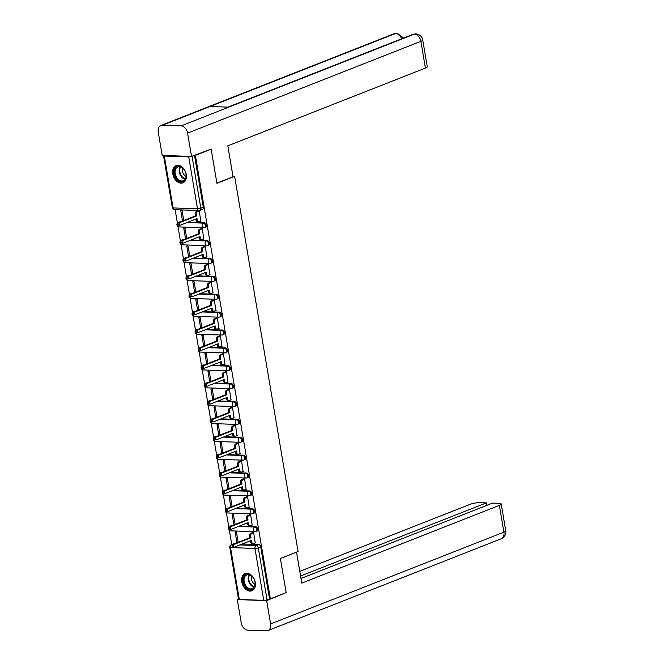 <?xml version="1.0" encoding="UTF-8"?>
<svg xmlns="http://www.w3.org/2000/svg" width="664" height="664" viewBox="0 0 664 664"><rect width="100%" height="100%" fill="white"/><g stroke="black" fill="none" stroke-linecap="round" stroke-linejoin="round"><path stroke-width="1" d="M180.201 221.942L178.906 222.266A2.374 1.635 92 0 0 177.703 225.187A2.374 1.635 92 0 0 179.214 226.93L203.624 227.777A2.374 2.374 0 0 0 204.578 227.611L205.45 227.271A2.374 1.652 -111.5 0 0 206.305 225.121A2.374 1.652 -111.5 0 0 204.197 222.764L203.317 223.112A2.374 1.652 68.5 0 1 205.433 225.461A2.374 1.652 68.5 0 1 204.578 227.611A2.374 1.652 68.5 0 1 204.097 227.694A2.374 1.635 -88 0 1 203.624 227.777A2.374 1.635 -88 0 1 202.122 226.026A2.374 1.635 92 0 1 203.317 223.112L187.024 222.548M183.231 239.812L181.928 240.144A2.374 1.635 92 0 0 180.732 243.057A2.374 1.635 92 0 0 182.235 244.808L206.645 245.655A2.374 2.374 0 0 0 207.6 245.489L208.471 245.149A2.374 1.652 -111.5 0 0 209.326 242.991A2.374 1.652 -111.5 0 0 207.218 240.642L206.346 240.982A2.374 1.652 68.5 0 1 208.454 243.339A2.374 1.652 68.5 0 1 207.6 245.489A2.374 1.652 68.5 0 1 207.118 245.572A2.374 1.635 -88 0 1 206.645 245.655A2.374 1.635 -88 0 1 205.143 243.904A2.374 1.635 92 0 1 206.346 240.982L190.045 240.426M186.252 257.69L184.949 258.022A2.374 1.635 92 0 0 183.754 260.935A2.374 1.635 92 0 0 185.256 262.687L209.675 263.533A2.374 2.374 0 0 0 210.621 263.367L211.501 263.019A2.374 1.652 -111.5 0 0 212.355 260.869A2.374 1.652 -111.5 0 0 210.239 258.52L209.367 258.86A2.374 1.652 68.5 0 1 211.484 261.218A2.374 1.652 68.5 0 1 210.621 263.367A2.374 1.652 68.5 0 1 210.139 263.45A2.374 1.635 -88 0 1 209.675 263.533A2.374 1.635 -88 0 1 208.164 261.782A2.374 1.635 92 0 1 209.367 258.86L193.066 258.304M189.273 275.568L187.978 275.9A2.374 1.635 92 0 0 186.775 278.814A2.374 1.635 92 0 0 188.277 280.565L212.696 281.403A2.374 2.374 0 0 0 213.65 281.245L214.522 280.897A2.374 1.652 -111.5 0 0 215.377 278.747A2.374 1.652 -111.5 0 0 213.26 276.398L212.389 276.739A2.374 1.652 68.5 0 1 214.505 279.087A2.374 1.652 68.5 0 1 213.65 281.245A2.374 1.652 68.5 0 1 213.169 281.32A2.374 1.635 -88 0 1 212.696 281.403A2.374 1.635 -88 0 1 211.193 279.66A2.374 1.635 92 0 1 212.389 276.739L196.096 276.174M192.303 293.447L191 293.77A2.374 1.635 92 0 0 189.796 296.692A2.374 1.635 92 0 0 191.307 298.443L215.717 299.281A2.374 2.374 0 0 0 216.672 299.124L217.543 298.775A2.374 1.652 -111.5 0 0 218.398 296.625A2.374 1.652 -111.5 0 0 216.29 294.276L215.418 294.617A2.374 1.652 68.5 0 1 217.526 296.966A2.374 1.652 68.5 0 1 216.672 299.124A2.374 1.652 68.5 0 1 216.19 299.198A2.374 1.635 -88 0 1 215.717 299.281A2.374 1.635 -88 0 1 214.215 297.53A2.374 1.635 92 0 1 215.418 294.617L199.117 294.052M195.324 311.325L194.021 311.648A2.374 1.635 92 0 0 192.826 314.57A2.374 1.635 92 0 0 194.328 316.321L218.746 317.16A2.374 2.374 0 0 0 219.693 316.994L220.572 316.653A2.374 1.652 -111.5 0 0 221.427 314.504A2.374 1.652 -111.5 0 0 219.311 312.146L218.439 312.495A2.374 1.652 68.5 0 1 220.548 314.844A2.374 1.652 68.5 0 1 219.693 316.994A2.374 1.652 68.5 0 1 219.211 317.077A2.374 1.635 -88 0 1 218.746 317.16A2.374 1.635 -88 0 1 217.236 315.408A2.374 1.635 92 0 1 218.439 312.495L202.138 311.931M198.345 329.203L197.05 329.527A2.374 1.635 92 0 0 195.847 332.448A2.374 1.635 92 0 0 197.349 334.191L221.768 335.038A2.374 2.374 0 0 0 222.722 334.872L223.594 334.531A2.374 1.652 -111.5 0 0 224.449 332.382A2.374 1.652 -111.5 0 0 222.332 330.025L221.461 330.373A2.374 1.652 68.5 0 1 223.577 332.722A2.374 1.652 68.5 0 1 222.722 334.872A2.374 1.652 68.5 0 1 222.241 334.955A2.374 1.635 -88 0 1 221.768 335.038A2.374 1.635 -88 0 1 220.265 333.286A2.374 1.635 92 0 1 221.461 330.373L205.159 329.809M201.366 347.073L200.071 347.405A2.374 1.635 92 0 0 198.868 350.318A2.374 1.635 92 0 0 200.379 352.069L224.789 352.916A2.374 2.374 0 0 0 225.743 352.75L226.615 352.41A2.374 1.652 -111.5 0 0 227.47 350.252A2.374 1.652 -111.5 0 0 225.362 347.903L224.482 348.243A2.374 1.652 68.5 0 1 226.598 350.6A2.374 1.652 68.5 0 1 225.743 352.75A2.374 1.652 68.5 0 1 225.262 352.833A2.374 1.635 -88 0 1 224.789 352.916A2.374 1.635 -88 0 1 223.287 351.165A2.374 1.635 92 0 1 224.482 348.243L208.189 347.687M204.396 364.951L203.093 365.283A2.374 1.635 92 0 0 201.897 368.196A2.374 1.635 92 0 0 203.4 369.948L227.818 370.794A2.374 2.374 0 0 0 228.765 370.628L229.636 370.28A2.374 1.652 -111.5 0 0 230.491 368.13A2.374 1.652 -111.5 0 0 228.383 365.781L227.511 366.121A2.374 1.652 68.5 0 1 229.619 368.478A2.374 1.652 68.5 0 1 228.765 370.628A2.374 1.652 68.5 0 1 228.283 370.711A2.374 1.635 -88 0 1 227.818 370.794A2.374 1.635 -88 0 1 226.308 369.043A2.374 1.635 92 0 1 227.511 366.121L211.21 365.565M207.417 382.829L206.114 383.161A2.374 1.635 92 0 0 204.919 386.074A2.374 1.635 92 0 0 206.421 387.826L230.84 388.664A2.374 2.374 0 0 0 231.794 388.506L232.666 388.158A2.374 1.652 -111.5 0 0 233.52 386.008A2.374 1.652 -111.5 0 0 231.404 383.659L230.532 383.999A2.374 1.652 68.5 0 1 232.649 386.348A2.374 1.652 68.5 0 1 231.794 388.506A2.374 1.652 68.5 0 1 231.304 388.581A2.374 1.635 -88 0 1 230.84 388.664A2.374 1.635 -88 0 1 229.329 386.913A2.374 1.635 92 0 1 230.532 383.999L214.231 383.435M210.438 400.707L209.143 401.031A2.374 1.635 92 0 0 207.94 403.953A2.374 1.635 92 0 0 209.45 405.704L233.861 406.542A2.374 2.374 0 0 0 234.815 406.376L235.687 406.036A2.374 1.652 -111.5 0 0 236.542 403.886A2.374 1.652 -111.5 0 0 234.425 401.537L233.554 401.878A2.374 1.652 68.5 0 1 235.67 404.227A2.374 1.652 68.5 0 1 234.815 406.376A2.374 1.652 68.5 0 1 234.334 406.459A2.374 1.635 -88 0 1 233.861 406.542A2.374 1.635 -88 0 1 232.358 404.791A2.374 1.635 92 0 1 233.554 401.878L217.261 401.313M213.468 418.586L212.165 418.909A2.374 1.635 92 0 0 210.961 421.831A2.374 1.635 92 0 0 212.472 423.582L236.882 424.421A2.374 2.374 0 0 0 237.837 424.254L238.708 423.914A2.374 1.652 -111.5 0 0 239.563 421.764A2.374 1.652 -111.5 0 0 237.455 419.407L236.583 419.756A2.374 1.652 68.5 0 1 238.691 422.105A2.374 1.652 68.5 0 1 237.837 424.254A2.374 1.652 68.5 0 1 237.355 424.337A2.374 1.635 -88 0 1 236.882 424.421A2.374 1.635 -88 0 1 235.38 422.669A2.374 1.635 92 0 1 236.583 419.756L220.282 419.191M216.489 436.455L215.186 436.787A2.374 1.635 92 0 0 213.991 439.701A2.374 1.635 92 0 0 215.493 441.452L239.911 442.299A2.374 2.374 0 0 0 240.858 442.133L241.737 441.792A2.374 1.652 -111.5 0 0 242.592 439.634A2.374 1.652 -111.5 0 0 240.476 437.286L239.604 437.634A2.374 1.652 68.5 0 1 241.713 439.983A2.374 1.652 68.5 0 1 240.858 442.133A2.374 1.652 68.5 0 1 240.376 442.216A2.374 1.635 -88 0 1 239.911 442.299A2.374 1.635 -88 0 1 238.401 440.547A2.374 1.635 92 0 1 239.604 437.634L223.303 437.07M219.51 454.334L218.215 454.666A2.374 1.635 92 0 0 217.012 457.579A2.374 1.635 92 0 0 218.514 459.33L242.933 460.177A2.374 2.374 0 0 0 243.887 460.011L244.759 459.671A2.374 1.652 -111.5 0 0 245.614 457.513A2.374 1.652 -111.5 0 0 243.497 455.164L242.626 455.504A2.374 1.652 68.5 0 1 244.742 457.861A2.374 1.652 68.5 0 1 243.887 460.011A2.374 1.652 68.5 0 1 243.406 460.094A2.374 1.635 -88 0 1 242.933 460.177A2.374 1.635 -88 0 1 241.43 458.426A2.374 1.635 92 0 1 242.626 455.504L226.324 454.948M222.531 472.212L221.237 472.544A2.374 1.635 92 0 0 220.033 475.457A2.374 1.635 92 0 0 221.544 477.209L245.954 478.047A2.374 2.374 0 0 0 246.908 477.889L247.78 477.541A2.374 1.652 -111.5 0 0 248.635 475.391A2.374 1.652 -111.5 0 0 246.527 473.042L245.647 473.382A2.374 1.652 68.5 0 1 247.763 475.739A2.374 1.652 68.5 0 1 246.908 477.889A2.374 1.652 68.5 0 1 246.427 477.964A2.374 1.635 -88 0 1 245.954 478.047A2.374 1.635 -88 0 1 244.452 476.304A2.374 1.635 92 0 1 245.647 473.382L229.354 472.818M225.561 490.09L224.258 490.422A2.374 1.635 92 0 0 223.062 493.335A2.374 1.635 92 0 0 224.565 495.087L248.983 495.925A2.374 2.374 0 0 0 249.93 495.767L250.801 495.419A2.374 1.652 -111.5 0 0 251.656 493.269A2.374 1.652 -111.5 0 0 249.548 490.92L248.676 491.26A2.374 1.652 68.5 0 1 250.784 493.609A2.374 1.652 68.5 0 1 249.93 495.767A2.374 1.652 68.5 0 1 249.448 495.842A2.374 1.635 -88 0 1 248.983 495.925A2.374 1.635 -88 0 1 247.473 494.174A2.374 1.635 92 0 1 248.676 491.26L232.375 490.696M228.582 507.968L227.279 508.292A2.374 1.635 92 0 0 226.084 511.214A2.374 1.635 92 0 0 227.586 512.965L252.005 513.803A2.374 2.374 0 0 0 252.959 513.637L253.831 513.297A2.374 1.652 -111.5 0 0 254.686 511.147A2.374 1.652 -111.5 0 0 252.569 508.79L251.697 509.139A2.374 1.652 68.5 0 1 253.814 511.487A2.374 1.652 68.5 0 1 252.959 513.637A2.374 1.652 68.5 0 1 252.469 513.72A2.374 1.635 -88 0 1 252.005 513.803A2.374 1.635 -88 0 1 250.502 512.052A2.374 1.635 92 0 1 251.697 509.139L235.396 508.574M231.603 525.846L230.308 526.17A2.374 1.635 92 0 0 229.105 529.092A2.374 1.635 92 0 0 230.615 530.835L255.026 531.681A2.374 2.374 0 0 0 255.98 531.515L256.852 531.175A2.374 1.652 -111.5 0 0 257.707 529.025A2.374 1.652 -111.5 0 0 255.59 526.668L254.719 527.017A2.374 1.652 68.5 0 1 256.835 529.366A2.374 1.652 68.5 0 1 255.98 531.515A2.374 1.652 68.5 0 1 255.499 531.598A2.374 1.635 -88 0 1 255.026 531.681A2.374 1.635 -88 0 1 253.523 529.93A2.374 1.635 92 0 1 254.719 527.017L238.426 526.452M241.796 581.93A9.271 6.449 -111.5 0 0 251.922 590.786A9.271 6.449 -111.5 0 0 255.258 582.394A9.271 6.449 -111.5 0 0 245.132 573.538A9.271 6.449 -111.5 0 0 241.796 581.93M172.798 173.968A9.271 6.449 -111.5 0 0 182.915 182.824A9.271 6.449 -111.5 0 0 186.252 174.433A9.271 6.449 -111.5 0 0 176.134 165.577A9.271 6.449 -111.5 0 0 172.798 173.968M175.138 209.7L177.404 223.112M177.985 226.54L180.425 240.99M181.006 244.418L183.455 258.869M184.036 262.297L186.476 276.747M187.057 280.175L189.497 294.625M190.078 298.053L192.527 312.495M193.108 315.931L195.548 330.373M196.129 333.801L198.569 348.251M199.15 351.679L201.599 366.13M202.171 369.558L204.62 384.008M205.201 387.436L207.641 401.878M208.222 405.314L210.662 419.756M211.243 423.192L213.692 437.634M214.273 441.062L216.713 455.512M217.294 458.94L219.734 473.39M220.315 476.818L222.764 491.269M223.336 494.697L225.785 509.139M226.366 512.575L228.806 527.017M229.387 530.445L231.769 544.555M211.152 149.143L195.365 155.359L270.373 598.837L286.167 592.628L280.391 558.474L298.086 551.51L234.624 176.333L216.929 183.297L211.152 149.143L210.173 149.109M163.834 155.492A2.374 0.49 -9.6 0 0 163.56 155.791A2.374 0.49 -9.6 0 0 164.315 156.023L188.725 156.862A2.374 0.49 -9.6 0 0 192.045 156.297L200.818 208.205A2.374 1.652 68.5 0 1 199.964 210.363A2.374 1.652 68.5 0 1 199.482 210.438A2.374 1.635 92 0 1 199.017 210.521A2.374 2.374 0 0 0 199.964 210.363L202.429 209.392A2.374 1.652 68.5 0 0 203.284 207.243L200.818 208.205A2.374 0.49 -9.6 0 1 197.507 208.77L188.725 156.862M195.365 155.359L192.045 156.297M234.201 543.708L231.744 544.671A2.374 1.652 68.5 0 0 231.263 544.754L233.72 543.783A2.374 1.652 68.5 0 1 234.201 543.708L234.633 543.716M242.318 543.982L258.62 544.546L256.155 545.517A2.374 1.652 68.5 0 1 258.271 547.866L267.053 599.775A2.374 0.49 170.4 0 1 263.741 600.339L239.322 599.501A2.374 0.49 170.4 0 1 238.567 599.277L229.786 547.36A2.374 0.49 170.4 0 0 230.541 547.592L239.322 599.501M267.053 599.775L270.373 598.837M255.2 542.944L253.689 532.644L252.411 532.694M238.168 542.322L236.434 532.047L235.139 532.005L236.882 542.314L238.094 541.841M235.147 524.452L233.413 514.168L232.118 514.127L233.861 524.444L235.064 523.962M233.861 524.444L235.064 524.485M252.179 525.075L250.668 514.766L249.39 514.816M232.126 506.574L230.383 496.29L229.088 496.249L230.84 506.566L232.043 506.092M230.84 506.566L232.043 506.607M249.158 507.196L247.639 496.888L246.361 496.938M229.105 488.696L227.362 478.42L226.067 478.37L227.81 488.687L229.022 488.214M227.81 488.687L229.022 488.729M246.136 489.318L244.618 479.01L243.339 479.059M226.075 470.817L224.341 460.542L223.046 460.492L224.789 470.809L225.992 470.336M224.789 470.809L225.992 470.851M243.107 471.44L241.596 461.14L240.318 461.181M223.054 452.939L221.319 442.664L220.025 442.622L221.768 452.931L222.971 452.458M221.768 452.931L222.971 452.972M240.086 453.562L238.567 443.261L237.289 443.303M220.033 435.069L218.29 424.786L216.995 424.744L218.738 435.053L219.95 434.58M218.738 435.053L219.95 435.094M237.065 435.692L235.546 425.383L234.267 425.433M217.003 417.191L215.269 406.907L213.974 406.866L215.717 417.183L216.929 416.702M215.717 417.183L216.921 417.224M234.035 417.814L232.524 407.505L231.246 407.555M213.982 399.313L212.248 389.038L210.953 388.988L212.696 399.305L213.899 398.832M212.696 399.305L213.899 399.346M231.014 399.935L229.503 389.627L228.217 389.677M210.961 381.435L209.218 371.159L207.923 371.11L209.675 381.426L210.878 380.953M209.675 381.426L210.878 381.468M227.993 382.057L226.474 371.749L225.196 371.798M207.94 363.557L206.197 353.281L204.902 353.24L206.645 363.548L207.857 363.075M206.645 363.548L207.857 363.59M224.963 364.179L223.453 353.879L222.174 353.92M204.91 345.678L203.176 335.403L201.881 335.361L203.624 345.67L204.827 345.197M203.624 345.67L204.827 345.712M221.942 346.301L220.431 336.001L219.153 336.042M201.889 327.808L200.146 317.525L198.86 317.483L200.603 327.792L201.806 327.319M200.603 327.792L201.806 327.833M218.921 328.431L217.402 318.122L216.124 318.172M198.868 309.93L197.125 299.647L195.83 299.605L197.573 309.922L198.785 309.441M197.573 309.922L198.785 309.963M215.9 310.553L214.381 300.244L213.102 300.294M195.838 292.052L194.104 281.777L192.809 281.727L194.552 292.044L195.755 291.571M194.552 292.044L195.755 292.085M212.87 292.675L211.359 282.366L210.081 282.416M192.817 274.174L191.083 263.898L189.788 263.849L191.531 274.166L192.734 273.692M191.531 274.166L192.734 274.207M209.849 274.796L208.33 264.488L207.052 264.538M189.796 256.296L188.053 246.02L186.758 245.979L188.51 256.287L189.713 255.814M188.51 256.287L189.713 256.329M206.828 256.918L205.309 246.618L204.031 246.659M186.767 238.417L185.032 228.142L183.737 228.101L185.48 238.409L186.692 237.936M185.48 238.409L186.692 238.451M203.798 239.04L202.288 228.74L201.009 228.789M183.745 220.548L182.011 210.264L180.716 210.222L182.459 220.539L183.662 220.058M182.459 220.539L183.662 220.581M200.777 221.17L199.266 210.862L197.988 210.911M187.895 222.208L204.197 222.764M190.917 240.077L207.218 240.642M193.938 257.956L210.239 258.52M196.967 275.834L213.26 276.398M199.988 293.712L216.29 294.276M203.01 311.59L219.311 312.146M206.039 329.46L222.332 330.025M209.06 347.338L225.362 347.903M212.082 365.217L228.383 365.781M215.103 383.095L231.404 383.659M218.132 400.973L234.425 401.537M221.153 418.851L237.455 419.407M224.175 436.721L240.476 437.286M227.204 454.599L243.497 455.164M230.225 472.477L246.527 473.042M233.247 490.356L249.548 490.92M236.276 508.234L252.569 508.79M239.297 526.112L255.59 526.668M232.964 176.275L234.624 176.333M236.882 542.314L238.094 542.355M179.778 221.925A2.374 1.652 -111.5 0 0 179.297 222.008L178.425 222.349A2.374 1.652 68.5 0 1 178.906 222.266L179.33 222.282M182.799 239.804A2.374 1.652 -111.5 0 0 182.318 239.878L181.446 240.227A2.374 1.652 68.5 0 1 181.928 240.144L182.351 240.161M185.829 257.673A2.374 1.652 -111.5 0 0 185.339 257.757L184.468 258.105A2.374 1.652 68.5 0 1 184.949 258.022L185.38 258.039M188.85 275.552A2.374 1.652 -111.5 0 0 188.368 275.635L187.497 275.975A2.374 1.652 68.5 0 1 187.978 275.9L188.402 275.909M191.871 293.43A2.374 1.652 -111.5 0 0 191.39 293.513L190.518 293.853A2.374 1.652 68.5 0 1 191 293.77L191.423 293.787M194.892 311.308A2.374 1.652 -111.5 0 0 194.411 311.391L193.539 311.731A2.374 1.652 68.5 0 1 194.021 311.648L194.452 311.665M197.922 329.186A2.374 1.652 -111.5 0 0 197.44 329.261L196.561 329.61A2.374 1.652 68.5 0 1 197.05 329.527L197.474 329.543M200.943 347.064A2.374 1.652 -111.5 0 0 200.462 347.139L199.59 347.488A2.374 1.652 68.5 0 1 200.071 347.405L200.495 347.421M203.964 364.934A2.374 1.652 -111.5 0 0 203.483 365.017L202.611 365.366A2.374 1.652 68.5 0 1 203.093 365.283L203.524 365.3M206.994 382.813A2.374 1.652 -111.5 0 0 206.504 382.896L205.632 383.236A2.374 1.652 68.5 0 1 206.114 383.161L206.545 383.169M210.015 400.691A2.374 1.652 -111.5 0 0 209.533 400.774L208.662 401.114A2.374 1.652 68.5 0 1 209.143 401.031L209.567 401.048M213.036 418.569A2.374 1.652 -111.5 0 0 212.555 418.652L211.683 418.992A2.374 1.652 68.5 0 1 212.165 418.909L212.588 418.926M216.057 436.447A2.374 1.652 -111.5 0 0 215.576 436.522L214.704 436.87A2.374 1.652 68.5 0 1 215.186 436.787L215.617 436.804M219.087 454.325A2.374 1.652 -111.5 0 0 218.605 454.4L217.726 454.749A2.374 1.652 68.5 0 1 218.215 454.666L218.639 454.682M222.108 472.195A2.374 1.652 -111.5 0 0 221.627 472.278L220.755 472.619A2.374 1.652 68.5 0 1 221.237 472.544L221.66 472.56M225.129 490.074A2.374 1.652 -111.5 0 0 224.648 490.156L223.776 490.497A2.374 1.652 68.5 0 1 224.258 490.422L224.689 490.43M228.159 507.952A2.374 1.652 -111.5 0 0 227.669 508.035L226.797 508.375A2.374 1.652 68.5 0 1 227.279 508.292L227.71 508.309M231.18 525.83A2.374 1.652 -111.5 0 0 230.698 525.913L229.827 526.253A2.374 1.652 68.5 0 1 230.308 526.17L230.732 526.187M194.502 155.326L203.284 207.243M269.509 598.812L260.728 546.895A2.374 1.652 -111.5 0 0 258.62 544.546M253.689 532.669L251.946 533.35A2.374 1.635 92 0 0 250.743 536.271L251 537.757L249.88 537.724L249.622 536.23A2.374 1.635 -88 0 1 250.826 533.316L252.627 532.603M251 537.757L234.218 544.364A1.369 0.938 92 0 0 233.504 545.849A1.369 0.938 92 0 0 234.392 547.045A1.369 0.938 92 0 0 234.658 546.995L251.44 540.396L251.697 541.882A2.374 1.635 92 0 0 253.2 543.633L252.079 543.6A2.374 1.635 -88 0 1 250.577 541.849L250.394 540.803M233.537 546.962A1.369 0.938 -88 0 1 233.272 547.011A1.369 0.938 -88 0 1 232.383 545.808A1.369 0.938 -88 0 1 233.089 544.322L249.88 537.724M253.2 543.633A2.374 1.635 92 0 0 253.673 543.55L255.416 542.861M250.668 514.791L248.925 515.48A2.374 1.635 92 0 0 247.722 518.393L247.971 519.879L246.85 519.846L246.601 518.352A2.374 1.635 -88 0 1 247.797 515.438L249.598 514.733M247.971 519.879L231.188 526.486A1.369 0.938 92 0 0 230.474 527.971A1.369 0.938 92 0 0 231.362 529.166A1.369 0.938 92 0 0 231.636 529.125L248.419 522.518L248.668 524.004A2.374 1.635 92 0 0 250.179 525.755L249.058 525.722A2.374 1.635 -88 0 1 247.547 523.971L247.373 522.933M230.516 529.083A1.369 0.938 -88 0 1 230.242 529.133A1.369 0.938 -88 0 1 229.354 527.93A1.369 0.938 -88 0 1 230.068 526.444L246.85 519.846M250.179 525.755A2.374 1.635 92 0 0 250.643 525.672L252.395 524.992M247.647 496.913L245.896 497.602A2.374 1.635 92 0 0 244.701 500.515L244.95 502.009L243.829 501.967L243.58 500.473A2.374 1.635 -88 0 1 244.775 497.56L246.576 496.855M244.95 502.009L228.167 508.607A1.369 0.938 92 0 0 227.453 510.093A1.369 0.938 92 0 0 228.341 511.297A1.369 0.938 92 0 0 228.615 511.247L245.398 504.64L245.647 506.134A2.374 1.635 92 0 0 247.157 507.885L246.029 507.844A2.374 1.635 -88 0 1 244.526 506.092L244.352 505.055M227.495 511.205A1.369 0.938 -88 0 1 227.221 511.255A1.369 0.938 -88 0 1 226.333 510.052A1.369 0.938 -88 0 1 227.047 508.574L243.829 501.967M247.157 507.885A2.374 1.635 92 0 0 247.622 507.802L249.373 507.113M280.399 558.54L296.393 552.182M296.551 552.182L301.78 583.125L499.369 505.379A7.13 1.477 -9.6 0 0 501.22 504.009A7.13 1.477 -9.6 0 0 498.954 503.32L492.53 503.104L300.991 578.469M267.966 630.551A7.304 5.088 -111.5 0 0 270.597 623.936L503.901 532.13A7.13 1.477 -9.6 0 0 505.752 530.768C506.217 534.321 504.723 536.977 501.27 538.753L267.966 630.551A7.304 5.088 -111.5 0 1 266.48 630.8L247.763 630.153A7.304 5.088 -111.5 0 1 241.264 622.923L237.322 599.6L238.542 599.119M270.597 623.936L266.654 600.613L237.322 599.6M486.82 505.346L486.405 502.889L479.981 502.665A7.13 1.477 -9.6 0 0 470.037 504.366L299.788 571.355M486.405 502.889L300.576 576.012M266.654 600.613L285.371 592.944M216.904 183.131L233.047 176.773L227.818 145.831L425.408 68.085L420.885 41.326L187.58 133.124L191.531 156.447L211.028 149.143M187.58 133.124A7.304 5.088 -111.5 0 0 181.081 125.894L228.698 107.161L209.973 106.514L162.365 125.247L181.081 125.894M162.365 125.247A7.304 5.088 -111.5 0 0 160.879 125.496A7.304 5.088 -111.5 0 0 158.248 132.119L162.19 155.434L191.531 156.447M422.736 39.956C422.047 36.437 419.731 34.404 415.797 33.847L414.386 34.096A7.304 5.088 -111.5 0 1 420.885 41.326A7.13 1.477 -9.6 0 0 422.736 39.956L427.259 66.715A7.13 1.477 170.4 0 1 425.408 68.085M401.612 38.802A7.304 5.088 -111.5 0 0 395.661 33.449L397.113 33.2L403.629 38.014M250.469 589.649A8.018 5.586 68.5 0 1 243.339 581.706A8.018 5.586 68.5 0 1 247.855 574.177A8.018 5.586 68.5 0 1 253.49 578.112A8.018 5.586 68.5 0 1 254.918 581.739A8.018 5.586 68.5 0 1 250.469 589.649M253.532 578.178A7.428 5.171 -111.5 0 0 248.344 574.592A7.428 5.171 -111.5 0 0 246.842 574.841A7.428 5.171 -111.5 0 0 244.402 582.619A7.428 5.171 -111.5 0 0 250.768 588.918A7.428 5.171 -111.5 0 0 252.278 588.661A7.428 5.171 -111.5 0 0 254.901 581.664M251.83 576.144A5.287 3.685 -111.5 0 0 255.042 584.312M245.788 573.339L245.838 573.322A9.205 6.408 -111.5 0 0 245.788 573.339A9.205 6.408 -111.5 0 0 242.767 582.984A9.205 6.408 -111.5 0 0 250.66 590.794A9.205 6.408 -111.5 0 0 252.536 590.479A9.205 6.408 -111.5 0 0 252.577 590.462L252.536 590.479M181.471 181.687A8.018 5.586 68.5 0 1 174.341 173.752A8.018 5.586 68.5 0 1 178.857 166.216A8.018 5.586 68.5 0 1 184.492 170.158A8.018 5.586 68.5 0 1 185.912 173.785A8.018 5.586 68.5 0 1 181.471 181.687M184.526 170.225A7.428 5.171 -111.5 0 0 179.346 166.639A7.428 5.171 -111.5 0 0 177.836 166.888A7.428 5.171 -111.5 0 0 175.404 174.657A7.428 5.171 -111.5 0 0 181.77 180.957A7.428 5.171 -111.5 0 0 183.281 180.708A7.428 5.171 -111.5 0 0 185.895 173.711M182.832 168.191A5.287 3.685 -111.5 0 0 186.044 176.35M176.79 165.386L176.832 165.369A9.205 6.408 -111.5 0 0 176.79 165.386A9.205 6.408 -111.5 0 0 173.769 175.022A9.205 6.408 -111.5 0 0 181.662 182.832A9.205 6.408 -111.5 0 0 183.53 182.525A9.205 6.408 -111.5 0 0 183.579 182.5L183.53 182.525M244.618 479.034L242.875 479.723A2.374 1.635 92 0 0 241.671 482.637L241.928 484.131L240.808 484.089L240.551 482.603A2.374 1.635 -88 0 1 241.754 479.682L243.555 478.976M241.928 484.131L225.146 490.729A1.369 0.938 92 0 0 224.432 492.215A1.369 0.938 92 0 0 225.32 493.418A1.369 0.938 92 0 0 225.586 493.369L242.377 486.762L242.626 488.256A2.374 1.635 92 0 0 244.128 490.007L243.007 489.966A2.374 1.635 -88 0 1 241.505 488.214L241.331 487.177M224.465 493.327A1.369 0.938 -88 0 1 224.2 493.377A1.369 0.938 -88 0 1 223.311 492.173A1.369 0.938 -88 0 1 224.025 490.696L240.808 484.089M244.128 490.007A2.374 1.635 92 0 0 244.601 489.924L246.344 489.235M241.596 461.156L239.853 461.845A2.374 1.635 92 0 0 238.65 464.759L238.907 466.252L237.778 466.211L237.529 464.725A2.374 1.635 -88 0 1 238.733 461.804L240.526 461.098M238.907 466.252L222.116 472.859A1.369 0.938 92 0 0 221.411 474.337A1.369 0.938 92 0 0 222.299 475.54A1.369 0.938 92 0 0 222.564 475.49L239.347 468.892L239.604 470.378A2.374 1.635 92 0 0 241.107 472.129L239.986 472.087A2.374 1.635 -88 0 1 238.476 470.336L238.301 469.299M221.444 475.457A1.369 0.938 -88 0 1 221.17 475.499A1.369 0.938 -88 0 1 220.282 474.304A1.369 0.938 -88 0 1 220.996 472.818L237.778 466.211M241.107 472.129A2.374 1.635 92 0 0 241.58 472.046L243.323 471.357M238.575 443.278L236.824 443.967A2.374 1.635 92 0 0 235.629 446.889L235.878 448.374L234.757 448.333L234.508 446.847A2.374 1.635 -88 0 1 235.703 443.934L237.504 443.22M235.878 448.374L219.095 454.981A1.369 0.938 92 0 0 218.381 456.459A1.369 0.938 92 0 0 219.269 457.662A1.369 0.938 92 0 0 219.543 457.612L236.326 451.014L236.575 452.499A2.374 1.635 92 0 0 238.085 454.251L236.965 454.209A2.374 1.635 -88 0 1 235.454 452.466L235.28 451.42M218.423 457.579A1.369 0.938 -88 0 1 218.149 457.62A1.369 0.938 -88 0 1 217.261 456.425A1.369 0.938 -88 0 1 217.975 454.94L234.757 448.333M238.085 454.251A2.374 1.635 92 0 0 238.55 454.168L240.302 453.479M235.554 425.408L233.803 426.089A2.374 1.635 92 0 0 232.607 429.01L232.857 430.496L231.736 430.463L231.479 428.969A2.374 1.635 -88 0 1 232.682 426.056L234.483 425.342M232.857 430.496L216.074 437.103A1.369 0.938 92 0 0 215.36 438.589A1.369 0.938 92 0 0 216.248 439.784A1.369 0.938 92 0 0 216.522 439.742L233.305 433.135L233.554 434.621A2.374 1.635 92 0 0 235.056 436.373L233.936 436.339A2.374 1.635 -88 0 1 232.433 434.588L232.259 433.542M215.393 439.701A1.369 0.938 -88 0 1 215.128 439.751A1.369 0.938 -88 0 1 214.24 438.547A1.369 0.938 -88 0 1 214.953 437.061L231.736 430.463M235.056 436.373A2.374 1.635 92 0 0 235.529 436.289L237.272 435.601M232.524 407.53L230.781 408.219A2.374 1.635 92 0 0 229.578 411.132L229.835 412.618L228.715 412.585L228.457 411.091A2.374 1.635 -88 0 1 229.661 408.177L231.454 407.472M229.835 412.618L213.053 419.225A1.369 0.938 92 0 0 212.339 420.71A1.369 0.938 92 0 0 213.227 421.906A1.369 0.938 92 0 0 213.493 421.864L230.275 415.257L230.532 416.751A2.374 1.635 92 0 0 232.035 418.494L230.914 418.461A2.374 1.635 -88 0 1 229.412 416.71L229.229 415.672M212.372 421.823A1.369 0.938 -88 0 1 212.107 421.872A1.369 0.938 -88 0 1 211.218 420.669A1.369 0.938 -88 0 1 211.924 419.191L228.715 412.585M232.035 418.494A2.374 1.635 92 0 0 232.508 418.411L234.251 417.731M229.503 389.652L227.76 390.341A2.374 1.635 92 0 0 226.557 393.254L226.806 394.748L225.685 394.707L225.436 393.221A2.374 1.635 -88 0 1 226.631 390.299L228.433 389.594M226.806 394.748L210.023 401.346A1.369 0.938 92 0 0 209.309 402.832A1.369 0.938 92 0 0 210.197 404.036A1.369 0.938 92 0 0 210.471 403.986L227.254 397.379L227.503 398.873A2.374 1.635 92 0 0 229.014 400.624L227.893 400.583A2.374 1.635 -88 0 1 226.382 398.832L226.208 397.794M209.351 403.944A1.369 0.938 -88 0 1 209.077 403.994A1.369 0.938 -88 0 1 208.189 402.791A1.369 0.938 -88 0 1 208.903 401.313L225.685 394.707M229.014 400.624A2.374 1.635 92 0 0 229.478 400.541L231.23 399.852M226.482 371.774L224.731 372.462A2.374 1.635 92 0 0 223.536 375.376L223.785 376.87L222.664 376.828L222.415 375.343A2.374 1.635 -88 0 1 223.61 372.421L225.411 371.716M223.785 376.87L207.002 383.477A1.369 0.938 92 0 0 206.288 384.954A1.369 0.938 92 0 0 207.176 386.157A1.369 0.938 92 0 0 207.45 386.108L224.233 379.501L224.482 380.995A2.374 1.635 92 0 0 225.984 382.746L224.864 382.705A2.374 1.635 -88 0 1 223.361 380.953L223.187 379.916M206.33 386.066A1.369 0.938 -88 0 1 206.056 386.116A1.369 0.938 -88 0 1 205.168 384.921A1.369 0.938 -88 0 1 205.881 383.435L222.664 376.828M225.984 382.746A2.374 1.635 92 0 0 226.457 382.663L228.208 381.974M223.453 353.895L221.71 354.584A2.374 1.635 92 0 0 220.506 357.506L220.763 358.992L219.643 358.95L219.386 357.464A2.374 1.635 -88 0 1 220.589 354.543L222.39 353.837M220.763 358.992L203.981 365.598A1.369 0.938 92 0 0 203.267 367.076A1.369 0.938 92 0 0 204.155 368.279A1.369 0.938 92 0 0 204.421 368.229L221.203 361.631L221.461 363.117A2.374 1.635 92 0 0 222.963 364.868L221.842 364.827A2.374 1.635 -88 0 1 220.34 363.075L220.166 362.038M203.3 368.196A1.369 0.938 -88 0 1 203.035 368.238A1.369 0.938 -88 0 1 202.147 367.043A1.369 0.938 -88 0 1 202.86 365.557L219.643 358.95M222.963 364.868A2.374 1.635 92 0 0 223.436 364.785L225.179 364.096M220.431 336.026L218.688 336.706A2.374 1.635 92 0 0 217.485 339.628L217.734 341.113L216.613 341.08L216.364 339.586A2.374 1.635 -88 0 1 217.56 336.673L219.361 335.959M217.734 341.113L200.951 347.72A1.369 0.938 92 0 0 200.246 349.206A1.369 0.938 92 0 0 201.134 350.401A1.369 0.938 92 0 0 201.399 350.351L218.182 343.753L218.439 345.238A2.374 1.635 92 0 0 219.942 346.99L218.821 346.948A2.374 1.635 -88 0 1 217.311 345.205L217.136 344.159M200.279 350.318A1.369 0.938 -88 0 1 200.005 350.368A1.369 0.938 -88 0 1 199.117 349.164A1.369 0.938 -88 0 1 199.831 347.679L216.613 341.08M219.942 346.99A2.374 1.635 92 0 0 220.406 346.907L222.158 346.218M217.41 318.147L215.659 318.836A2.374 1.635 92 0 0 214.464 321.749L214.713 323.235L213.592 323.202L213.343 321.708A2.374 1.635 -88 0 1 214.538 318.795L216.339 318.089M214.713 323.235L197.93 329.842A1.369 0.938 92 0 0 197.216 331.328A1.369 0.938 92 0 0 198.104 332.523A1.369 0.938 92 0 0 198.378 332.481L215.161 325.875L215.41 327.36A2.374 1.635 92 0 0 216.921 329.112L215.792 329.078A2.374 1.635 -88 0 1 214.289 327.327L214.115 326.281M197.258 332.44A1.369 0.938 -88 0 1 196.984 332.49A1.369 0.938 -88 0 1 196.096 331.286A1.369 0.938 -88 0 1 196.81 329.8L213.592 323.202M216.921 329.112A2.374 1.635 92 0 0 217.385 329.029L219.137 328.34M214.389 300.269L212.638 300.958A2.374 1.635 92 0 0 211.442 303.871L211.691 305.365L210.571 305.324L210.314 303.83A2.374 1.635 -88 0 1 211.517 300.916L213.318 300.211M211.691 305.365L194.909 311.964A1.369 0.938 92 0 0 194.195 313.449A1.369 0.938 92 0 0 195.083 314.653A1.369 0.938 92 0 0 195.357 314.603L212.14 307.996L212.389 309.49A2.374 1.635 92 0 0 213.891 311.233L212.77 311.2A2.374 1.635 -88 0 1 211.268 309.449L211.094 308.411M194.228 314.562A1.369 0.938 -88 0 1 193.963 314.611A1.369 0.938 -88 0 1 193.075 313.408A1.369 0.938 -88 0 1 193.788 311.931L210.571 305.324M213.891 311.233A2.374 1.635 92 0 0 214.364 311.15L216.107 310.47M211.359 282.391L209.617 283.08A2.374 1.635 92 0 0 208.413 285.993L208.67 287.487L207.542 287.446L207.292 285.96A2.374 1.635 -88 0 1 208.496 283.038L210.289 282.333M208.67 287.487L191.879 294.086A1.369 0.938 92 0 0 191.174 295.571A1.369 0.938 92 0 0 192.062 296.775A1.369 0.938 92 0 0 192.328 296.725L209.11 290.118L209.367 291.612A2.374 1.635 92 0 0 210.87 293.363L209.749 293.322A2.374 1.635 -88 0 1 208.247 291.571L208.064 290.533M191.207 296.683A1.369 0.938 -88 0 1 190.941 296.733A1.369 0.938 -88 0 1 190.053 295.53A1.369 0.938 -88 0 1 190.759 294.052L207.542 287.446M210.87 293.363A2.374 1.635 92 0 0 211.343 293.281L213.086 292.592M208.338 264.513L206.587 265.202A2.374 1.635 92 0 0 205.392 268.115L205.641 269.609L204.52 269.567L204.271 268.082A2.374 1.635 -88 0 1 205.466 265.16L207.268 264.455M205.641 269.609L188.858 276.216A1.369 0.938 92 0 0 188.144 277.693A1.369 0.938 92 0 0 189.032 278.897A1.369 0.938 92 0 0 189.306 278.847L206.089 272.24L206.338 273.734A2.374 1.635 92 0 0 207.849 275.485L206.728 275.444A2.374 1.635 -88 0 1 205.218 273.692L205.043 272.655M188.186 278.805A1.369 0.938 -88 0 1 187.912 278.855A1.369 0.938 -88 0 1 187.024 277.66A1.369 0.938 -88 0 1 187.738 276.174L204.52 269.567M207.849 275.485A2.374 1.635 92 0 0 208.313 275.402L210.065 274.713M205.317 246.634L203.566 247.323A2.374 1.635 92 0 0 202.371 250.245L202.62 251.731L201.499 251.689L201.25 250.203A2.374 1.635 -88 0 1 202.445 247.29L204.246 246.576M202.62 251.731L185.837 258.337A1.369 0.938 92 0 0 185.123 259.815A1.369 0.938 92 0 0 186.011 261.018A1.369 0.938 92 0 0 186.285 260.969L203.068 254.37L203.317 255.856A2.374 1.635 92 0 0 204.819 257.607L203.699 257.566A2.374 1.635 -88 0 1 202.196 255.814L202.022 254.777M185.156 260.935A1.369 0.938 -88 0 1 184.891 260.977A1.369 0.938 -88 0 1 184.003 259.782A1.369 0.938 -88 0 1 184.716 258.296L201.499 251.689M204.819 257.607A2.374 1.635 92 0 0 205.292 257.524L207.035 256.835M202.288 228.765L200.545 229.445A2.374 1.635 92 0 0 199.341 232.367L199.598 233.852L198.478 233.819L198.221 232.325A2.374 1.635 -88 0 1 199.424 229.412L201.225 228.698M199.598 233.852L182.816 240.459A1.369 0.938 92 0 0 182.102 241.945A1.369 0.938 92 0 0 182.99 243.14A1.369 0.938 92 0 0 183.256 243.09L200.038 236.492L200.296 237.978A2.374 1.635 92 0 0 201.798 239.729L200.677 239.696A2.374 1.635 -88 0 1 199.175 237.944L198.992 236.899M182.135 243.057A1.369 0.938 -88 0 1 181.87 243.107A1.369 0.938 -88 0 1 180.982 241.903A1.369 0.938 -88 0 1 181.687 240.418L198.478 233.819M201.798 239.729A2.374 1.635 92 0 0 202.271 239.646L204.014 238.957M199.266 210.886L197.523 211.575A2.374 1.635 92 0 0 196.32 214.489L196.569 215.974L195.448 215.941L195.199 214.447A2.374 1.635 -88 0 1 196.395 211.534L198.196 210.828M196.569 215.974L179.786 222.581A1.369 0.938 92 0 0 179.081 224.067A1.369 0.938 92 0 0 179.969 225.262A1.369 0.938 92 0 0 180.234 225.221L197.017 218.614L197.266 220.099A2.374 1.635 92 0 0 198.777 221.851L197.656 221.817A2.374 1.635 -88 0 1 196.146 220.066L195.971 219.029M179.114 225.179A1.369 0.938 -88 0 1 178.84 225.229A1.369 0.938 -88 0 1 177.952 224.025A1.369 0.938 -88 0 1 178.666 222.54L195.448 215.941M198.777 221.851A2.374 1.635 92 0 0 199.242 221.768L200.993 221.087M164.315 156.023L173.096 207.932L197.507 208.77A2.374 1.635 92 0 0 199.017 210.521L174.599 209.683A2.374 1.635 92 0 1 173.096 207.932A2.374 0.49 170.4 0 1 172.341 207.699A2.374 2.374 0 0 0 174.599 209.683M263.741 600.339L254.959 548.431L230.541 547.592A2.374 1.635 -88 0 1 231.744 544.671L232.649 544.704M239.862 544.953L256.155 545.517A2.374 1.635 -88 0 0 254.959 548.431A2.374 0.49 -9.6 0 0 258.271 547.866L260.728 546.895M250.743 536.271L249.622 536.23M251.946 533.35L250.826 533.316M251.697 541.882L250.577 541.849M234.218 544.364L233.089 544.322M247.722 518.393L246.601 518.352M248.925 515.48L247.797 515.438M248.668 524.004L247.547 523.971M231.188 526.486L230.068 526.444M244.701 500.515L243.58 500.473M245.896 497.602L244.775 497.56M245.647 506.134L244.526 506.092M228.167 508.607L227.047 508.574M501.27 538.753A7.304 5.088 -111.5 0 0 503.901 532.13L499.369 505.379M415.764 33.847L412.942 34.345A7.304 5.088 -111.5 0 1 414.386 34.096L228.698 107.161M209.973 106.514L395.661 33.449A7.304 5.088 -111.5 0 0 394.184 33.698L160.879 125.496M254.08 587.183A7.428 5.171 68.5 0 1 248.884 582.021A7.428 5.171 68.5 0 1 249.174 574.7M249.639 574.833A7.179 5.005 -111.5 0 0 249.432 581.805A7.179 5.005 -111.5 0 0 254.337 586.76M185.082 179.222A7.428 5.171 68.5 0 1 179.878 174.068A7.428 5.171 68.5 0 1 180.168 166.747M180.641 166.88A7.179 5.005 -111.5 0 0 180.434 173.843A7.179 5.005 -111.5 0 0 185.331 178.807M241.671 482.637L240.551 482.603M242.875 479.723L241.754 479.682M242.626 488.256L241.505 488.214M225.146 490.729L224.025 490.696M238.65 464.759L237.529 464.725M239.853 461.845L238.733 461.804M239.604 470.378L238.476 470.336M222.116 472.859L220.996 472.818M235.629 446.889L234.508 446.847M236.824 443.967L235.703 443.934M236.575 452.499L235.454 452.466M219.095 454.981L217.975 454.94M232.607 429.01L231.479 428.969M233.803 426.089L232.682 426.056M233.554 434.621L232.433 434.588M216.074 437.103L214.953 437.061M229.578 411.132L228.457 411.091M230.781 408.219L229.661 408.177M230.532 416.751L229.412 416.71M213.053 419.225L211.924 419.191M226.557 393.254L225.436 393.221M227.76 390.341L226.631 390.299M227.503 398.873L226.382 398.832M210.023 401.346L208.903 401.313M223.536 375.376L222.415 375.343M224.731 372.462L223.61 372.421M224.482 380.995L223.361 380.953M207.002 383.477L205.881 383.435M220.506 357.506L219.386 357.464M221.71 354.584L220.589 354.543M221.461 363.117L220.34 363.075M203.981 365.598L202.86 365.557M217.485 339.628L216.364 339.586M218.688 336.706L217.56 336.673M218.439 345.238L217.311 345.205M200.951 347.72L199.831 347.679M214.464 321.749L213.343 321.708M215.659 318.836L214.538 318.795M215.41 327.36L214.289 327.327M197.93 329.842L196.81 329.8M211.442 303.871L210.314 303.83M212.638 300.958L211.517 300.916M212.389 309.49L211.268 309.449M194.909 311.964L193.788 311.931M208.413 285.993L207.292 285.96M209.617 283.08L208.496 283.038M209.367 291.612L208.247 291.571M191.879 294.086L190.759 294.052M205.392 268.115L204.271 268.082M206.587 265.202L205.466 265.16M206.338 273.734L205.218 273.692M188.858 276.216L187.738 276.174M202.371 250.245L201.25 250.203M203.566 247.323L202.445 247.29M203.317 255.856L202.196 255.814M185.837 258.337L184.716 258.296M199.341 232.367L198.221 232.325M200.545 229.445L199.424 229.412M200.296 237.978L199.175 237.944M182.816 240.459L181.687 240.418M196.32 214.489L195.199 214.447M197.523 211.575L196.395 211.534M197.266 220.099L196.146 220.066M179.786 222.581L178.666 222.54M229.827 526.253A2.374 2.374 0 0 0 230.615 530.835M226.797 508.375A2.374 2.374 0 0 0 227.586 512.965M223.776 490.497A2.374 2.374 0 0 0 224.565 495.087M220.755 472.619A2.374 2.374 0 0 0 221.544 477.209M217.726 454.749A2.374 2.374 0 0 0 218.514 459.33M214.704 436.87A2.374 2.374 0 0 0 215.493 441.452M211.683 418.992A2.374 2.374 0 0 0 212.472 423.582M208.662 401.114A2.374 2.374 0 0 0 209.45 405.704M205.632 383.236A2.374 2.374 0 0 0 206.421 387.826M202.611 365.366A2.374 2.374 0 0 0 203.4 369.948M199.59 347.488A2.374 2.374 0 0 0 200.379 352.069M196.561 329.61A2.374 2.374 0 0 0 197.349 334.191M193.539 311.731A2.374 2.374 0 0 0 194.328 316.321M190.518 293.853A2.374 2.374 0 0 0 191.307 298.443M187.497 275.975A2.374 2.374 0 0 0 188.277 280.565M184.468 258.105A2.374 2.374 0 0 0 185.256 262.687M181.446 240.227A2.374 2.374 0 0 0 182.235 244.808M178.425 222.349A2.374 2.374 0 0 0 179.214 226.93M163.56 155.791L172.341 207.699M231.263 544.754A2.374 2.374 0 0 0 229.786 547.36M234.392 547.045L233.272 547.011M231.362 529.166L230.242 529.133M228.341 511.297L227.221 511.255M501.22 504.009L505.752 530.768M412.942 34.345L227.959 107.136M397.072 33.2L394.184 33.698M225.32 493.418L224.2 493.377M222.299 475.54L221.17 475.499M219.269 457.662L218.149 457.62M216.248 439.784L215.128 439.751M213.227 421.906L212.107 421.872M210.197 404.036L209.077 403.994M207.176 386.157L206.056 386.116M204.155 368.279L203.035 368.238M201.134 350.401L200.005 350.368M198.104 332.523L196.984 332.49M195.083 314.653L193.963 314.611M192.062 296.775L190.941 296.733M189.032 278.897L187.912 278.855M186.011 261.018L184.891 260.977M182.99 243.14L181.87 243.107M179.969 225.262L178.84 225.229"/></g></svg>

